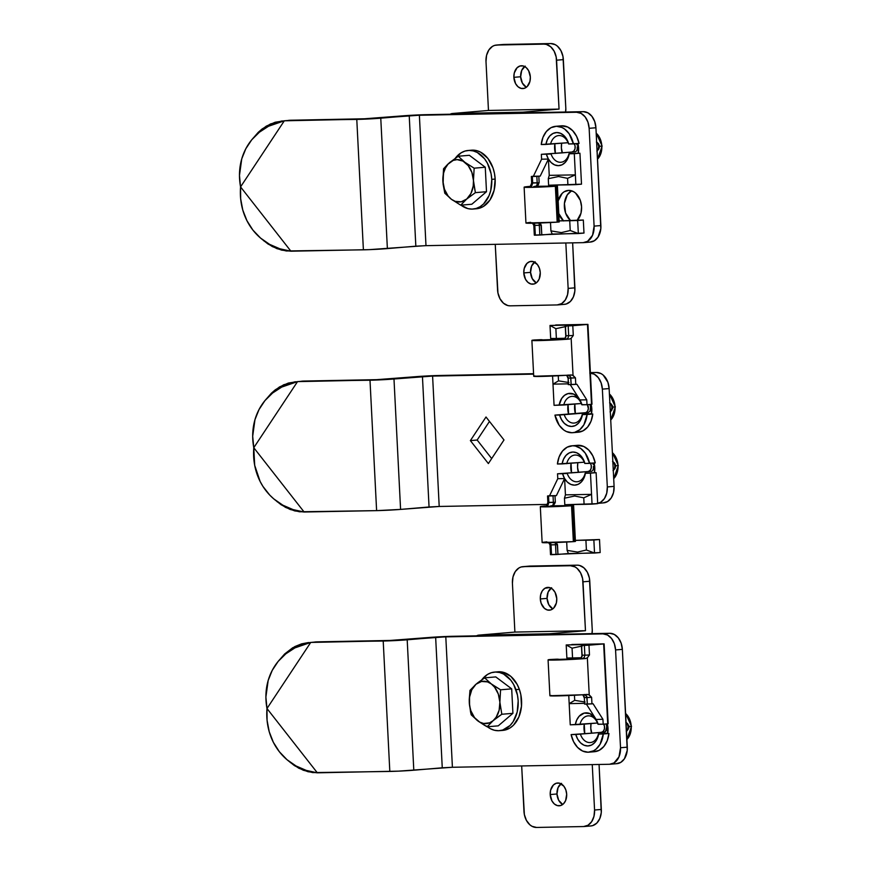 <?xml version="1.0" encoding="UTF-8"?>
<svg xmlns="http://www.w3.org/2000/svg" width="871" height="871" viewBox="0 0 871 871"><rect width="100%" height="100%" fill="white"/><g stroke="black" fill="none" stroke-linecap="round" stroke-linejoin="round"><path stroke-width="1.31" d="M591.126 404.351A16.658 11.987 85.2 0 1 591.496 414.041L591.126 404.351M594.087 463.013A16.658 11.987 85.2 0 1 594.468 472.713L594.087 463.013M281.148 504.766L273.919 499.007A71.302 62.745 130.3 0 1 253.777 447.716L252.688 436.229L254.963 419.67L259.014 409.577L264.958 400.595L272.601 393.017L281.725 387.072L297.534 381.618L253.777 447.716L297.534 381.618L304.306 381.041A65.325 47.023 -94.8 0 0 302.095 381.15L370.001 380.224L376.61 510.635L299.515 511.789L290.13 509.459L281.148 504.766M276.913 501.544L285.568 507.401L294.823 510.939L304.131 512.017L253.777 447.716L254.691 465.31L260.135 481.478L262.9 486.345L269.738 495.076L273.766 498.876L282.835 505.18L293.07 509.6L304.131 512.017L376.61 510.635L370.001 380.224A16.985 0.555 177.1 0 0 393.986 378.994L400.584 509.404L376.61 510.635A16.985 0.555 -2.9 0 0 400.584 509.404L429.055 506.987L422.446 376.588L429.055 506.987L439.202 506.465L400.584 509.404L393.986 378.994L432.593 376.065L439.202 506.465L547.358 504.396L439.202 506.465L432.593 376.065L533.596 374.127L430.23 376.13L378.776 379.93L297.534 381.618L288.345 383.055L279.46 386.964L271.414 393.18L275.323 389.783L283.815 384.721L295.345 381.727M273.919 499.007A71.302 62.745 130.3 0 0 304.131 512.017L253.777 447.716A71.302 61.101 39.3 0 1 264.904 400.649A71.302 61.101 39.3 0 1 297.534 381.618L376.773 379.658L304.306 381.041A65.325 47.023 -94.8 0 0 301.562 381.204M376.773 379.658L433.791 375.651L533.575 373.692L439.365 375.488A16.985 0.555 177.1 0 0 415.391 376.718L376.773 379.658M590.375 372.603L596.548 372.483L590.375 372.603M607.316 486.933L606.728 493.193L604.452 498.528L600.816 502.132L597.669 503.34A16.331 11.759 85.2 0 0 607.316 486.933L602.362 389.13L607.316 486.933L614.088 486.366L609.134 388.553L614.088 486.366L607.316 486.933M589.765 373.06L594.327 374.214L598.323 377.676L601.142 382.913L602.362 389.13L609.134 388.553L607.925 382.336L603.222 375.107L601.11 373.637L596.548 372.483A16.331 11.759 -94.8 0 1 609.134 388.553L602.362 389.13A16.331 11.759 85.2 0 0 590.396 373.071M503.993 439.964L486.007 417.002L470.384 440.606L488.37 463.568L503.993 439.964L488.37 463.568L470.384 440.606L477.166 440.029L489.48 421.433L477.166 440.029L491.68 458.571L477.166 440.029L470.384 440.606L486.007 417.002L503.993 439.964M568.077 404.634L568.6 414.269A16.658 11.987 85.2 0 1 568.077 404.634M571.049 463.318L571.572 472.953A16.658 11.987 85.2 0 1 571.049 463.318M603.146 502.883L607.588 501.554L611.224 497.951L613.511 492.616L614.088 486.366A16.331 11.759 -94.8 0 1 603.701 502.861L596.929 503.427M575.383 413.692L574.849 404.068A16.658 11.987 -94.8 0 0 575.383 413.692M590.19 462.958L591.246 465.375L591.191 468.217L590.059 470.525L588.219 471.505L591.638 471.298L557.527 473.791L557.778 478.691L564.604 478.56L556.395 495.621L553.031 495.849L553.368 502.371L555.339 502.262L555.001 495.741L556.395 495.621L564.604 478.56L565.431 494.859L564.462 498.212L564.8 504.734L597.691 503.656L596.123 472.692L597.691 503.656L592.04 504.135L590.473 473.171L596.123 472.692L585.192 473.116A13.392 9.635 85.2 0 1 577.103 481.75A13.392 9.635 85.2 0 1 567.239 473.465L557.527 473.791L557.778 478.691L564.604 478.56L565.431 494.859L591.551 494.358L583.755 497.842L584.093 504.363A91.988 3.005 -2.9 0 0 564.8 504.734L564.462 498.212L574.686 496.013L583.755 497.842L584.093 504.363L592.04 504.135L590.473 473.171L585.421 473.258L583.984 477.994L581.523 481.783L578.29 484.254L574.599 485.147L570.821 484.396L567.337 482.055L564.495 478.364L562.579 473.704L557.527 473.791L578.594 472.354L577.571 467.477L577.821 462.741A16.658 11.987 -94.8 0 0 578.355 472.376L588.219 471.505A4.899 3.397 88.9 0 0 591.137 468.467A4.899 3.397 88.9 0 0 590.451 463.318M271.414 393.18L264.904 400.649M607.305 723.845A16.658 11.987 85.2 0 1 607.686 733.524L607.316 723.845M294.365 765.576L287.125 759.817A71.302 62.745 130.3 0 1 266.983 708.526L265.895 697.04L268.17 680.48L272.231 670.376L278.165 661.405L285.819 653.827L294.931 647.882L310.74 642.428L266.983 708.526L310.74 642.428L317.523 641.851A65.325 47.023 -94.8 0 0 315.302 641.96L383.207 641.034L389.816 771.445L312.733 772.599L303.348 770.269L294.365 765.576M616.363 763.693L620.805 762.365L624.442 758.761L627.24 750.356L622.351 649.363L627.305 747.166L620.522 747.743L615.568 649.94L620.522 747.743L618.998 756.834L614.022 762.942L609.58 764.27L452.408 767.275L445.8 636.875L602.982 633.87L607.544 635.024L611.54 638.476L614.36 643.723L615.568 649.94L622.351 649.363L621.132 643.146L618.312 637.91L614.316 634.447L609.754 633.293L452.582 636.298A16.985 0.555 177.1 0 0 428.597 637.528L389.99 640.457L317.523 641.851L391.09 640.435L449.969 636.363L609.754 633.293L444.7 636.897L391.994 640.74L310.74 642.428L301.562 643.865L292.678 647.774L284.632 653.99L294.823 646.576L301.562 643.865L308.563 642.537M610.135 764.237L616.918 763.671A16.331 11.759 -94.8 0 0 627.305 747.166L620.522 747.743A16.331 11.759 85.2 0 1 610.135 764.237A16.331 11.759 85.2 0 1 609.58 764.27L452.408 767.275L398.591 771.14L317.349 772.827L266.983 708.526L267.081 720.361L269.226 731.727L273.352 742.288L279.33 751.695L286.973 759.675L296.053 765.979L306.287 770.41L317.349 772.827L266.983 708.526A71.302 61.101 39.3 0 1 278.121 661.459A71.302 61.101 39.3 0 1 310.74 642.428L317.523 641.851A65.325 47.023 -94.8 0 0 314.769 642.014M413.801 770.214L407.193 639.804L435.652 637.398L442.261 767.797L413.801 770.214L407.193 639.804A16.985 0.555 177.1 0 1 383.207 641.034L389.816 771.445A16.985 0.555 -2.9 0 0 413.801 770.214M584.256 724.128L584.789 733.763A16.658 11.987 85.2 0 1 584.256 724.128M593.772 751.738L599.183 750.345L603.843 746.501L607.229 740.677L608.949 733.502L598.638 734.068L597.201 738.804L594.741 742.593L591.496 745.064L587.805 745.957L584.027 745.206L580.543 742.865L577.713 739.174L575.796 734.503L571.126 734.601L591.801 733.164L590.778 728.287L591.039 723.551A16.658 11.987 -94.8 0 0 591.561 733.186L601.426 732.315A4.899 3.397 88.9 0 0 604.343 729.288A4.899 3.397 88.9 0 0 603.679 724.149M290.119 762.343L298.775 768.211L308.04 771.739L317.349 772.827A71.302 62.745 130.3 0 1 287.125 759.817M284.632 653.99L278.121 661.459M435.652 637.398L445.8 636.875L452.408 767.275L442.261 767.797L435.652 637.398M609.754 633.293L602.982 633.87A16.331 11.759 85.2 0 1 615.568 649.94L622.351 649.363A16.331 11.759 -94.8 0 0 609.754 633.293M577.909 143.519A16.658 11.987 85.2 0 1 578.29 153.231L577.909 143.519M576.95 220.711L580.99 213.166L581.578 206.786L580.347 200.439L575.546 193.068L573.39 191.566L568.741 190.39A16.658 11.987 85.2 0 1 580.685 201.506A16.658 11.987 85.2 0 1 577.484 220.145M267.941 243.956L260.701 238.197A71.302 62.745 130.3 0 1 240.559 186.906L239.471 175.419L241.746 158.86L245.807 148.767L251.741 139.785L259.395 132.207L268.508 126.262L284.316 120.808L240.559 186.906L284.316 120.808L291.099 120.231A65.325 47.023 -94.8 0 0 288.878 120.35L356.783 119.414L363.392 249.825L286.309 250.979L276.924 248.649L267.941 243.956M589.939 242.084L594.381 240.755L598.018 237.141L600.816 228.735L595.927 127.754L600.881 225.556L594.098 226.122L589.144 128.32L594.098 226.122L592.574 235.224L587.598 241.321L583.156 242.65L425.984 245.666L419.376 115.255L576.558 112.25L581.12 113.404L585.116 116.866L587.936 122.103L589.144 128.32L595.927 127.754L594.708 121.526L591.888 116.289L587.892 112.827L583.33 111.673L426.159 114.678A16.985 0.555 177.1 0 0 402.173 115.908L363.566 118.848L291.099 120.231L367.279 118.717L423.546 114.743L583.33 111.673L418.276 115.288L365.57 119.12L284.316 120.808L275.138 122.245L266.254 126.164L258.208 132.37L262.117 128.973L270.598 123.911L282.139 120.917M583.712 242.628L590.494 242.051A16.331 11.759 -94.8 0 0 600.881 225.556L594.098 226.122A16.331 11.759 85.2 0 1 583.712 242.628A16.331 11.759 85.2 0 1 583.156 242.65L424.885 245.687L368.966 249.661L290.925 251.207L240.559 186.906L240.657 198.74L242.802 210.107L246.929 220.668L252.906 230.086L260.549 238.066L269.629 244.37L279.863 248.79L290.925 251.207L240.559 186.906A71.302 61.101 39.3 0 1 251.697 139.85A71.302 61.101 39.3 0 1 284.316 120.808L291.099 120.231A65.325 47.023 -94.8 0 0 288.345 120.394M387.377 248.594L380.769 118.184L409.228 115.778L415.837 246.177L387.377 248.594L380.769 118.184A16.985 0.555 177.1 0 1 356.783 119.414L363.392 249.825A16.985 0.555 -2.9 0 0 387.377 248.594M554.86 143.835L555.393 153.459A16.658 11.987 85.2 0 1 554.86 143.835M568.741 190.39L564.212 191.74L562.209 193.318L558.169 200.874A16.658 11.987 85.2 0 1 568.175 190.422A16.658 11.987 85.2 0 1 568.741 190.39M563.014 220.417A16.658 11.987 85.2 0 1 558.812 213.58L563.613 220.973M574.011 143.465L575.056 145.893L575.012 148.734L573.869 151.031L572.029 152.011L575.459 151.804L541.348 154.309L541.599 159.197L548.414 159.066L540.205 176.127L536.852 176.356L537.178 182.877L539.149 182.768L538.822 176.247L540.205 176.127L548.414 159.066L549.242 175.365L548.284 178.718L548.61 185.24L581.501 184.173L579.934 153.198L581.501 184.173L575.862 184.641L574.294 153.677L579.934 153.198L569.013 153.634A13.392 9.635 85.2 0 1 560.913 162.256A13.392 9.635 85.2 0 1 551.049 153.971L541.348 154.309L541.599 159.197L548.414 159.066L549.242 175.365L575.361 174.864L567.576 178.348L567.903 184.87A91.988 3.005 -2.9 0 0 548.61 185.24L548.284 178.718L558.507 176.519L567.576 178.348L567.903 184.87L575.862 184.641L574.294 153.677L569.242 153.775L567.805 158.5L565.344 162.289L562.1 164.761L558.409 165.664L554.631 164.902L551.147 162.561L548.305 158.881L546.4 154.211L541.348 154.309L562.405 152.861L561.381 147.994L561.643 143.258A16.658 11.987 -94.8 0 0 562.165 152.882L572.029 152.011A4.899 3.397 88.9 0 0 574.947 148.974A4.899 3.397 88.9 0 0 574.272 143.835M570.385 220.396L565.595 213.014L564.419 203.422L567.271 194.854L571.616 190.814A16.658 11.987 -94.8 0 0 564.354 204.456A16.658 11.987 -94.8 0 0 570.255 220.276M263.695 240.734L272.351 246.591L281.616 250.129L290.925 251.207A71.302 62.745 130.3 0 1 260.701 238.197M258.208 132.37L251.697 139.85M409.228 115.778L419.376 115.255L425.984 245.666L415.837 246.177L409.228 115.778M583.33 111.673L576.558 112.25A16.331 11.759 85.2 0 1 589.144 128.32L595.927 127.754A16.331 11.759 -94.8 0 0 583.33 111.673M551.049 588.132A11.432 8.231 -94.8 0 0 547.075 598.377L540.303 598.954A11.432 8.231 85.2 0 1 547.565 587.402A11.432 8.231 85.2 0 1 556.765 598.638L555.056 592.324L552.628 589.221L549.579 587.566L544.854 588.306L542.306 590.832L540.706 594.566L540.303 598.954L541.152 603.309L544.44 608.372L547.5 610.016L550.712 609.95L553.586 608.198L556.362 603.015L556.765 598.638A11.432 8.231 85.2 0 1 549.503 610.179A11.432 8.231 85.2 0 1 540.303 598.954L547.075 598.377A11.432 8.231 -94.8 0 0 552.802 608.873L548.784 604.692L547.075 598.377L548.142 592.008L551.626 587.74M560.957 783.737A11.432 8.231 -94.8 0 0 556.983 793.982L550.211 794.559A11.432 8.231 85.2 0 1 557.484 783.007A11.432 8.231 85.2 0 1 566.683 794.243L565.834 789.888L563.864 786.219L559.487 783.181L556.275 783.236L553.39 785L550.614 790.182L550.211 794.559L551.92 800.874L554.348 803.977L557.407 805.621L560.619 805.555L563.504 803.802L565.617 800.601L566.683 794.243A11.432 8.231 85.2 0 1 559.411 805.784A11.432 8.231 85.2 0 1 550.211 794.559L556.983 793.982A11.432 8.231 -94.8 0 0 562.71 804.488L558.692 800.297L556.983 793.982L558.05 787.613L561.534 783.345M536.569 827.45L583.624 826.546L536.569 827.45L531.996 826.296L529.895 824.826L526.422 820.395L524.364 814.548L521.675 765.957L523.972 811.38A16.331 11.759 85.2 0 0 536.569 827.45M590.396 825.98L592.683 825.621L596.798 823.106L599.814 818.544L601.273 812.632L599.063 764.466L601.338 809.453L594.566 810.019L593.978 816.279L591.703 821.614L588.067 825.218L583.624 826.546A16.331 11.759 85.2 0 0 584.18 826.525A16.331 11.759 85.2 0 0 594.566 810.019L601.338 809.453A16.331 11.759 -94.8 0 1 590.952 825.948L584.18 826.525M591.932 633.925L592.258 630.147A9.799 6.794 -91.1 0 1 591.997 633.631M547.173 634.491A9.799 6.794 -91.1 0 1 549.34 633.783L585.475 630.713L549.34 633.783L478.745 635.133L514.892 632.074L585.475 630.713L583.004 581.817A16.331 11.759 85.2 0 0 570.407 565.736L577.19 565.17A16.331 11.759 -94.8 0 1 589.776 581.24L583.004 581.817L589.776 581.24L592.258 630.147L589.395 578.061L587.337 572.225L583.864 567.794L579.498 565.431L577.19 565.17L530.134 566.063A16.331 11.759 -94.8 0 0 529.579 566.096L522.796 566.673A16.331 11.759 85.2 0 1 523.351 566.64L570.407 565.736L574.98 566.89L577.092 568.36L580.565 572.802L582.612 578.638L585.475 630.713L514.892 632.074L512.42 583.167L512.997 576.907L515.273 571.572L518.92 567.968L521.076 566.999L530.134 566.063M546.781 634.741L549.34 633.783L478.745 635.133A9.799 6.794 88.9 0 0 476.589 635.841M592.258 764.596L594.566 810.019L592.258 764.596M522.796 566.673A16.331 11.759 85.2 0 0 512.42 583.167L514.892 632.074L478.745 635.133L476.187 636.091M524.625 66.512A11.432 8.231 -94.8 0 0 520.651 76.757L513.879 77.334A11.432 8.231 85.2 0 1 521.141 65.782A11.432 8.231 85.2 0 1 530.341 77.018L528.632 70.703L526.204 67.6L523.155 65.956L519.933 66.011L517.058 67.775L514.282 72.957L513.879 77.334L515.588 83.649L518.016 86.752L521.076 88.396L524.288 88.341L527.162 86.577L529.938 81.395L530.341 77.018A11.432 8.231 85.2 0 1 523.079 88.57A11.432 8.231 85.2 0 1 513.879 77.334L520.651 76.757A11.432 8.231 -94.8 0 0 526.378 87.263L522.36 83.072L520.651 76.757L521.718 70.399L525.202 66.12M534.533 262.127A11.432 8.231 -94.8 0 0 530.559 272.362L523.787 272.939A11.432 8.231 85.2 0 1 531.06 261.387A11.432 8.231 85.2 0 1 540.26 272.623L539.41 268.268L537.44 264.599L533.063 261.561L529.851 261.627L526.966 263.38L524.19 268.562L523.787 272.939L525.496 279.253L527.924 282.356L530.983 284L534.195 283.946L537.08 282.182L539.193 278.992L540.26 272.623A11.432 8.231 85.2 0 1 532.987 284.175A11.432 8.231 85.2 0 1 523.787 272.939L530.559 272.362A11.432 8.231 -94.8 0 0 536.286 282.868L532.268 278.676L530.559 272.362L531.626 266.003L535.11 261.725M510.145 305.83L557.2 304.937L510.145 305.83L507.837 305.569L503.471 303.206L499.998 298.775L497.94 292.939L495.251 244.337L497.548 289.76A16.331 11.759 85.2 0 0 510.145 305.83M563.973 304.36L566.259 304.001L570.374 301.486L573.39 296.924L574.849 291.012L572.639 242.857L574.914 287.833L568.142 288.41L567.554 294.659L565.279 299.994L561.643 303.609L557.2 304.937A16.331 11.759 85.2 0 0 557.756 304.904A16.331 11.759 85.2 0 0 568.142 288.41L574.914 287.833A16.331 11.759 -94.8 0 1 564.528 304.327L557.756 304.904M565.508 112.315L565.834 108.527A9.799 6.794 -91.1 0 1 565.573 112.011M520.749 112.871A9.799 6.794 -91.1 0 1 522.916 112.163L559.051 109.104L522.916 112.163L452.321 113.513L488.468 110.454L559.051 109.104L556.58 60.197A16.331 11.759 85.2 0 0 543.983 44.127L550.766 43.55A16.331 11.759 -94.8 0 1 563.352 59.62L556.58 60.197L563.352 59.62L565.834 108.527L562.971 56.452L560.913 50.605L557.44 46.174L555.328 44.704L550.766 43.55L503.71 44.454A16.331 11.759 -94.8 0 0 503.155 44.475L496.372 45.052A16.331 11.759 85.2 0 1 496.927 45.02L543.983 44.127L546.302 44.388L550.668 46.751L554.141 51.182L556.188 57.029L559.051 109.104L488.468 110.454L485.996 61.547L486.573 55.298L488.849 49.963L492.496 46.348L494.652 45.379L503.71 44.454M520.357 113.132L522.916 112.163L452.321 113.513A9.799 6.794 88.9 0 0 450.165 114.221M565.834 242.987L568.142 288.41L565.834 242.987M496.372 45.052A16.331 11.759 85.2 0 0 485.996 61.547L488.468 110.454L452.321 113.513L449.763 114.482M499.497 730.671L502.883 730.388A29.396 21.154 -94.8 0 0 519.345 689.331L515.948 689.625A29.396 21.154 85.2 0 1 499.497 730.671A29.396 21.154 85.2 0 1 487.412 726.773M486.595 726.098L490.395 728.711L494.456 730.268L498.626 730.715L502.719 730.04L510.112 725.456L513.117 721.721L517.189 712.075L518.18 700.807L517.461 695.091L513.716 684.606L510.842 680.229L503.623 674.056L499.562 672.499L495.403 672.042L491.309 672.717L487.422 674.492L481.75 679.837A29.396 21.154 85.2 0 1 494.532 672.096A29.396 21.154 85.2 0 1 515.948 689.625L519.345 689.331L517.102 684.312L510.82 676.375L502.948 672.205L497.853 671.813M502.012 730.431L506.105 729.756L509.992 727.982L513.498 725.173L518.898 716.92L521.479 706.25L520.847 694.808L519.345 689.331A29.396 21.154 -94.8 0 0 497.918 671.802L494.532 672.096M498.256 725.848L512.921 713.327L511.691 688.852L495.773 676.909L511.691 688.852L500.575 689.799L491.309 683.931L484.657 677.856L495.773 676.909L484.657 677.856L476.012 684.225L469.981 690.376L469.295 702.723L471.222 714.851L477.874 720.927L487.139 726.795L498.256 725.848L487.139 726.795L493.16 720.644L501.816 714.264L512.921 713.327L498.256 725.848M511.691 688.852L512.921 713.327L501.816 714.264L499.878 702.146L500.575 689.799L511.691 688.852M470.536 711.912L471.222 714.851L477.874 720.927A21.231 15.286 85.2 0 1 469.295 702.723L470.536 711.912M484.635 725.369L487.139 726.795L493.16 720.644A21.231 15.286 85.2 0 1 477.874 720.927L484.635 725.369M499.464 715.853L501.816 714.264L499.878 702.146A21.231 15.286 85.2 0 1 493.16 720.644L499.464 715.853M493.422 685.444L491.309 683.931A21.231 15.286 85.2 0 1 499.878 702.146L500.575 689.799L493.422 685.444M477.972 682.624L476.012 684.225A21.231 15.286 85.2 0 1 491.309 683.931L484.657 677.856L477.972 682.624M469.229 699.631L469.295 702.723A21.231 15.286 85.2 0 1 476.012 684.225L469.981 690.376L469.229 699.631M476.012 684.225L471.799 689.767L469.534 697.236L469.567 705.488L470.873 710.812L474.532 717.628L479.725 722.124L483.655 723.485L489.578 722.832L493.16 720.644L496.165 717.214L499.127 710.268L499.878 702.146L498.31 694.056L494.641 687.241L491.309 683.931L487.51 681.884L481.521 681.46L476.012 684.225M471.832 204.239L486.497 191.707L485.267 167.232L469.349 155.299L485.267 167.232L486.497 191.707L471.832 204.239L460.715 205.175L471.832 204.239M444.798 193.231L451.45 199.317L460.715 205.175L466.736 199.024L475.392 192.643L486.497 191.707L475.392 192.643L473.454 180.526L474.151 168.179L485.267 167.232L474.151 168.179L464.885 162.322L458.233 156.236L469.349 155.299L458.233 156.236L447.814 164.194L443.557 168.767L443.11 184.195L444.798 193.231L451.45 199.317A21.231 15.286 85.2 0 1 442.871 181.114A21.231 15.286 85.2 0 1 449.588 162.616A21.231 15.286 85.2 0 1 464.885 162.322A21.231 15.286 85.2 0 1 473.454 180.526L474.151 168.179L464.885 162.322L458.233 156.236L449.588 162.616L443.557 168.767L442.871 181.114L444.798 193.231M464.962 200.613L466.736 199.024A21.231 15.286 85.2 0 1 451.45 199.317L460.715 205.175L464.962 200.613M473.704 183.607L473.454 180.526A21.231 15.286 85.2 0 1 466.736 199.024L475.392 192.643L473.704 183.607M466.736 199.024L470.95 193.482L473.214 186.024L473.454 180.526L471.886 172.436L468.217 165.632L463.024 161.124L457.09 159.622L453.17 160.427L447.999 164.184L445.375 168.147L443.622 172.981L442.871 181.114L444.45 189.192L448.108 196.008L451.45 199.317L455.239 201.364L461.227 201.789L466.736 199.024M473.073 209.051L476.459 208.768A29.396 21.154 -94.8 0 0 495.153 179.067L491.767 179.361A29.396 21.154 85.2 0 1 473.073 209.051A29.396 21.154 85.2 0 1 460.988 205.153L467.912 208.615L472.071 209.105L476.176 208.463L480.063 206.721L483.59 203.934L489.023 195.725L490.721 190.618L491.767 179.361L491.07 173.645L487.368 163.127L484.516 158.729L477.319 152.501L473.258 150.912L469.099 150.422L464.994 151.064L461.107 152.817L455.326 158.217A29.396 21.154 85.2 0 1 468.108 150.476A29.396 21.154 85.2 0 1 491.767 179.361L495.153 179.067L494.456 173.351L492.975 167.874L487.902 158.446L480.705 152.218L476.655 150.618L471.418 150.193M475.468 208.822L479.562 208.18L483.449 206.427L490.003 199.938L494.107 190.335L495.153 179.067A29.396 21.154 -94.8 0 0 471.494 150.193L468.108 150.476M626.913 739.49A15.732 11.323 -94.8 0 0 631.225 726.392L631.225 726.392A15.732 11.323 85.2 0 1 627.98 738.249M550.08 659.499L556.623 659.195L550.08 659.499M584.572 704.051L593.075 703.768L602.939 719.304L603.189 724.193L598.137 724.291A16.593 11.944 85.2 0 0 596.102 719.413L597.909 724.149A13.392 9.635 -94.8 0 0 588.502 715.842A13.392 9.635 -94.8 0 0 579.955 724.498L570.244 724.824L569.177 703.637L574.708 700.338L585.127 702.048L574.708 700.338L569.177 703.637L584.376 703.343L569.177 703.637L568.763 695.526L570.244 724.824L597.484 723.006L579.955 724.498A13.392 9.635 85.2 0 1 588.056 715.864A13.392 9.635 85.2 0 1 597.909 724.149L603.189 724.193L602.939 719.304L596.123 719.435L586.379 704.095L596.123 719.435L602.939 719.304L593.075 703.768L591.953 703.866L591.616 697.344L589.232 694.895L587.348 657.801L589.471 654.959L588.981 645.182L581.447 645.389L592.324 644.453L571.855 644.475L604.115 643.876L588.981 645.182L603.657 643.941L607.708 723.812L603.189 724.193L607.708 723.812L604.115 643.876L608.165 723.747M606.183 724.422L606.434 725.238L606.183 724.422M606.597 726.142L606.684 727.1L606.597 726.142M588.894 752.185L594.545 751.706A22.864 16.451 -94.8 0 0 608.949 733.502L603.298 733.981A22.864 16.451 85.2 0 1 588.894 752.185A22.864 16.451 85.2 0 1 571.126 734.601L573.575 741.689L577.549 747.383L582.59 751.031L588.121 752.217L593.532 750.824L595.993 749.18L600.075 744.28L603.298 733.981L598.638 734.068A16.593 11.944 85.2 0 1 587.805 745.957A16.593 11.944 85.2 0 1 575.796 734.503L604.855 732.108L606.194 730.627L606.684 727.1L607.893 726.991L606.684 727.1L605.399 731.771L601.426 732.315L603.265 731.324L604.409 729.027L604.452 726.185L603.407 723.757M626.565 731.292L628.187 729.343L626.565 731.292M628.786 728.102L629.004 726.61L628.786 728.102M631.225 726.392L629.004 726.61L631.225 726.392A15.732 11.323 -94.8 0 0 625.596 713.491A15.732 11.323 85.2 0 1 631.225 726.392M572.062 648.176L582.285 645.977L572.062 648.176L566.204 644.954L566.869 657.997L572.552 657.953L572.062 648.176L572.552 657.953L580.935 657.757A91.988 3.005 -2.9 0 0 572.552 657.953L566.869 657.997L566.204 644.954L572.062 648.176M574.708 700.338L574.446 695.254L574.708 700.338M575.296 724.726L576.733 720.001L579.193 716.212L584.245 713.088L589.907 713.599L595.437 718.357A16.593 11.944 85.2 0 0 583.679 713.24A16.593 11.944 85.2 0 0 575.296 724.726M604.115 643.876L566.204 644.954L592.324 644.453L581.436 645.4L581.937 655.177L581.676 645.411L584.365 645.422L584.866 655.199L589.471 654.959L588.981 645.182L584.365 645.422L584.866 655.199L582.176 655.188L581.436 645.4M628.633 725.173L629.004 726.61L628.633 725.173M626.118 722.375L627.915 724.03L626.118 722.375M626.053 722.495A4.899 3.397 -91.1 0 1 628.1 726.686A4.899 3.397 -91.1 0 1 626.489 731.183M598.638 734.068L607.751 733.142L598.638 734.068M580.445 734.275A13.392 9.635 -94.8 0 0 589.863 742.582A13.392 9.635 -94.8 0 0 598.41 733.926A13.392 9.635 85.2 0 1 590.309 742.549A13.392 9.635 85.2 0 1 580.445 734.275M558.159 659.238L557.538 659.412L558.159 659.238M584.539 697.497L584.321 697.573A3.266 2.787 90.2 0 0 582.634 694.764A3.266 2.787 -89.8 0 1 584.321 697.573L584.648 704.095L584.321 697.573L587.01 697.584L586.749 696.343L587.337 704.106L584.648 704.095L584.321 697.573L591.616 697.344L587.01 697.584L587.337 704.106L591.953 703.866L591.616 697.344L588.622 694.59L549.895 695.744A22.864 0.751 -2.9 0 0 563.091 695.755A22.864 0.751 -2.9 0 0 587.392 694.427L589.232 694.895L587.348 657.801L585.573 658.563L557.538 659.412L585.573 658.563A22.864 0.751 177.1 0 1 561.272 659.891A22.864 0.751 177.1 0 1 548.077 659.891A22.864 0.751 177.1 0 1 549.351 659.576L548.414 659.739M581.447 657.072L582.176 655.188A3.266 2.787 -89.8 0 1 579.553 658.65A3.266 2.787 90.2 0 0 582.176 655.188L584.866 655.199L584.223 657.561L582.427 658.661L584.223 657.561L584.866 655.199L589.471 654.959L587.348 657.801L585.573 658.563L548.077 659.88L549.895 695.744L551.169 695.439M556.623 659.195L558.3 659.195L556.623 659.195M625.781 722.342L627.392 724.019L628.1 726.686L627.664 729.452L626.238 731.379M586.749 696.343L584.245 694.514L586.749 696.343M583.026 695.298L582.394 694.808M579.313 658.65L580.532 658.138M596.2 133.187A15.732 11.323 85.2 0 1 601.828 146.088L601.828 146.088A15.732 11.323 -94.8 0 0 596.2 133.187M525.942 223.03L557.179 222.149L555.36 186.285A22.864 0.751 177.1 0 1 524.124 187.167L525.942 223.03A22.864 0.751 -2.9 0 0 557.179 222.149L559.236 221.942L557.418 186.078L556.515 186.198L558.322 222.061L559.215 221.953M524.124 187.167A22.864 0.751 177.1 0 1 528.882 186.47L524.407 187.276L531.179 187.352L557.418 186.078M577.288 146.796L578.496 146.698L577.288 146.796L577.223 148.701L577.288 146.796M577.059 149.562L577.223 148.701L577.059 149.562M576.45 150.977L576.798 150.335L576.45 150.977M575.459 151.804L576.003 151.478L575.459 151.804M599.607 146.306L601.828 146.088L599.607 146.306L598.791 149.05L597.103 151.064L598.791 149.05L599.607 146.306L598.519 143.737L599.607 146.306M596.722 142.071L598.519 143.737L596.722 142.071M535.23 235.039L583.984 233.069L578.333 233.548L577.669 220.505L569.721 220.733L570.222 230.51L561.349 232.601L550.918 230.88L550.505 222.53L550.918 230.88L552.214 234.049L541.795 234.93L541.011 224.653M559.182 220.896A91.988 3.005 177.1 0 1 569.721 220.733L570.222 230.51L578.333 233.548L577.669 220.505L583.32 220.025L583.984 233.069L583.32 220.025L559.182 220.896M555.404 185.077L555.458 186.046L555.404 185.077M540.728 224.185L540.118 223.324M532.584 182.877L539.149 182.768L538.822 176.247L532.344 176.508L536.852 176.356L537.178 182.877A3.266 1.59 -91.9 0 1 535.763 186.318L556.95 186.046L533.585 186.688L537.298 185.795L537.342 186.808L538.681 183.825M597.517 159.186A15.732 11.323 -94.8 0 0 601.828 146.088A15.732 11.323 85.2 0 1 598.584 157.956M576.787 144.118L577.027 144.934L576.787 144.118M555.644 126.317A22.864 16.451 85.2 0 1 573.412 143.9L579.063 143.421A22.864 16.451 -94.8 0 0 561.283 125.838L555.644 126.317A22.864 16.451 85.2 0 0 541.239 144.521L545.899 144.434A16.593 11.944 85.2 0 1 556.732 132.544A16.593 11.944 85.2 0 1 568.741 143.987L573.412 143.9L569.144 133.753L564.571 129.006L561.947 127.471L556.417 126.284L551.005 127.678L546.346 131.521L542.96 137.346L541.239 144.521L568.088 142.713L545.899 144.434L547.336 139.698L549.797 135.909L553.041 133.437L556.732 132.544L560.51 133.296L563.994 135.636L566.825 139.327L568.741 143.987L579.063 143.421L576.613 136.333L572.639 130.639L567.598 126.992L561.24 125.849M596.657 142.202A4.899 3.397 -91.1 0 1 598.704 146.382A4.899 3.397 -91.1 0 1 597.092 150.879M568.513 143.846A13.392 9.635 -94.8 0 0 559.106 135.549A13.392 9.635 -94.8 0 0 550.559 144.194A13.392 9.635 85.2 0 1 558.649 135.571A13.392 9.635 85.2 0 1 568.513 143.846M541.599 159.197L533.39 176.258L532.257 176.356L533.39 176.258L541.599 159.197M532.105 183.661L530.461 185.708M532.987 223.303L534.729 225.262L533.825 225.382L539.323 225.262L539.824 235.039L535.317 235.192L534.827 225.404L533.825 225.382L534.315 235.159L535.317 235.192L534.609 224.174L534.827 225.404L539.323 225.262L539.824 235.039L541.795 234.93L541.294 225.154L539.323 225.262A3.266 1.59 88.1 0 0 538.779 223.052A3.266 1.59 -91.9 0 1 539.323 225.262L541.294 225.154L539.78 222.954M528.882 186.47L530.951 186.47L528.882 186.47M536.22 186.296L535.763 186.318A3.266 1.59 88.1 0 0 537.178 182.877L532.682 183.03L532.344 176.508L531.343 176.475L532.257 176.356L531.343 176.475L531.68 182.997L532.682 183.03L532.344 176.508L531.343 176.475M530.7 222.334L526.269 222.889M546.4 154.211L551.049 153.971A13.392 9.635 -94.8 0 0 560.467 162.278A13.392 9.635 -94.8 0 0 569.013 153.634L569.242 153.775A16.593 11.944 85.2 0 1 558.409 165.664A16.593 11.944 85.2 0 1 546.4 154.211M540.205 176.127L533.39 176.258L540.205 176.127M596.385 142.049L597.996 143.715L598.704 146.382L598.268 149.148L596.842 151.086M567.576 178.348L575.361 174.864L549.242 175.365L548.284 178.718L558.507 176.519L567.576 178.348M570.222 230.51L561.349 232.601L550.918 230.88L552.214 234.049L578.333 233.548L570.222 230.51M557.179 222.149L558.322 222.061L556.515 186.198L555.36 186.285L557.179 222.149M532.682 183.03L531.658 186.154L532.682 183.03M539.149 182.768L536.449 186.252M534.141 223.15L534.609 224.174L534.141 223.15M610.723 419.996A15.732 11.323 -94.8 0 0 615.046 406.899L615.046 406.899A15.732 11.323 85.2 0 1 611.801 418.766M533.89 340.006L540.434 339.701L533.89 340.006M568.382 384.557L576.896 384.274L586.76 399.811L587.01 404.699L581.959 404.797A16.593 11.944 85.2 0 0 579.923 399.92L581.73 404.656A13.392 9.635 -94.8 0 0 572.323 396.359A13.392 9.635 -94.8 0 0 563.766 405.004L554.065 405.331L552.987 384.144L558.518 380.845L568.948 382.565L558.518 380.845L552.987 384.144L568.197 383.85L552.987 384.144L552.584 376.043L554.065 405.331L581.295 403.513L563.766 405.004A13.392 9.635 85.2 0 1 571.866 396.381A13.392 9.635 85.2 0 1 581.73 404.656L587.01 404.699L586.76 399.811L579.934 399.941L570.2 384.612L579.934 399.941L586.76 399.811L576.896 384.274L575.764 384.372L575.437 377.851L573.042 375.401L571.158 338.307L573.292 335.477L572.791 325.689L565.268 325.896L576.134 324.959L555.665 324.981L587.936 324.382L572.791 325.689L587.479 324.448L591.518 404.318L587.01 404.699L591.518 404.318L587.936 324.393L591.975 404.264M589.994 404.928L590.244 405.744L589.994 404.928M590.418 406.648L590.505 407.606L590.418 406.648M577.582 432.256L582.993 430.851L587.653 427.019L591.039 421.183L592.77 414.008L582.449 414.585L581.011 419.31L578.551 423.099L575.317 425.571L571.626 426.474L567.848 425.712L564.364 423.371L561.523 419.68L559.607 415.021L588.034 412.767L590.015 411.145L590.505 407.606L591.703 407.508L590.505 407.606L590.015 411.145L588.034 412.767L554.947 415.108L585.247 412.821A4.899 3.397 88.9 0 0 588.154 409.795A4.899 3.397 88.9 0 0 587.49 404.667M610.386 411.809L611.997 409.86L610.386 411.809M612.607 408.608L612.814 407.116L612.607 408.608M615.046 406.899L612.814 407.116L615.046 406.899A15.732 11.323 -94.8 0 0 609.406 393.997A15.732 11.323 85.2 0 1 615.046 406.899M555.872 328.683L566.106 326.483L555.872 328.683L550.015 325.46L550.679 338.503L556.373 338.471L555.872 328.683L556.373 338.471L564.756 338.264A91.988 3.005 -2.9 0 0 556.373 338.471L550.679 338.503L550.015 325.46L555.872 328.683M558.518 380.845L558.257 375.76L558.518 380.845M559.117 405.233L561.664 398.472L564.55 395.303L568.066 393.594L573.717 394.106L579.248 398.864A16.593 11.944 85.2 0 0 567.489 393.746A16.593 11.944 85.2 0 0 559.117 405.233M587.936 324.393L550.015 325.46L576.134 324.959L565.257 325.906L565.747 335.683L565.497 325.917L568.186 325.928L568.676 335.705L573.292 335.477L572.791 325.689L568.186 325.928L568.676 335.705L565.987 335.705L565.257 325.906M612.455 405.679L612.814 407.116L612.455 405.679M609.929 402.881L611.725 404.547L609.929 402.881M609.863 403.012A4.899 3.397 -91.1 0 1 611.91 407.193A4.899 3.397 -91.1 0 1 610.31 411.689M582.449 414.585L591.561 413.649L582.449 414.585A16.593 11.944 85.2 0 1 571.626 426.474A16.593 11.944 85.2 0 1 559.607 415.021L554.947 415.108L559.215 425.266L563.777 430.002L566.4 431.537L571.942 432.735L574.697 432.354L579.803 429.697L583.886 424.787L587.119 414.487L582.449 414.585M572.715 432.691L578.366 432.212A22.864 16.451 -94.8 0 0 592.77 414.008L587.119 414.487A22.864 16.451 85.2 0 1 572.715 432.691A22.864 16.451 85.2 0 1 554.947 415.108L585.9 412.669L587.566 411.188L588.371 408.608L587.217 404.275M564.266 414.781A13.392 9.635 -94.8 0 0 573.673 423.088A13.392 9.635 -94.8 0 0 582.22 414.444A13.392 9.635 85.2 0 1 574.131 423.066A13.392 9.635 85.2 0 1 564.266 414.781M541.969 339.755L541.348 339.919L541.969 339.755M568.349 378.003L568.142 378.079A3.266 2.787 90.2 0 0 566.444 375.27A3.266 2.787 -89.8 0 1 568.142 378.079L568.23 384.59L568.142 378.079L570.821 378.09L570.559 376.86L571.158 384.612L568.469 384.601L568.142 378.079L575.437 377.851L570.821 378.09L571.158 384.612L575.764 384.372L575.437 377.851L572.432 375.107L533.705 376.25A22.864 0.751 -2.9 0 0 546.901 376.272A22.864 0.751 -2.9 0 0 571.213 374.933L573.042 375.401L571.158 338.307L569.394 339.069L541.348 339.919L569.394 339.069A22.864 0.751 177.1 0 1 545.083 340.409A22.864 0.751 177.1 0 1 531.887 340.398A22.864 0.751 177.1 0 1 533.172 340.082L532.235 340.245M565.257 337.578L565.987 335.705A3.266 2.787 -89.8 0 1 563.374 339.157A3.266 2.787 90.2 0 0 565.987 335.705L568.676 335.705L568.034 338.079L566.237 339.167L568.034 338.079L568.676 335.705L573.292 335.477L571.158 338.307L569.394 339.069L531.887 340.387L533.705 376.261L534.979 375.945M540.434 339.701L542.121 339.712L540.434 339.701M609.591 402.859L611.202 404.525L611.91 407.193L611.486 409.958L610.048 411.885M570.559 376.86L568.055 375.031L570.559 376.86M566.836 375.815L566.204 375.325M563.123 339.157L564.354 338.645M612.378 452.68A15.732 11.323 85.2 0 1 618.018 465.582L618.018 465.582A15.732 11.323 -94.8 0 0 612.378 452.68M542.132 542.513L573.358 541.642L571.539 505.779A22.864 0.751 177.1 0 1 540.314 506.661L542.132 542.524A22.864 0.751 -2.9 0 0 573.358 541.642L575.426 541.435L573.608 505.572L572.693 505.692L574.512 541.555L575.404 541.446M548.774 502.371L555.339 502.262L555.001 495.741L548.534 495.991L553.031 495.849L553.368 502.371A3.266 1.59 -91.9 0 1 551.942 505.801L573.608 505.572L549.775 506.182L553.477 505.289L554.871 503.318M593.478 466.29L594.675 466.181L593.478 466.29L593.401 468.184L593.478 466.29M593.238 469.055L593.401 468.184L593.238 469.055M592.639 470.471L592.988 469.828L592.639 470.471M591.638 471.298L592.182 470.961L591.638 471.298M615.786 465.8L618.018 465.582L615.786 465.8L614.97 468.544L613.293 470.558L614.97 468.544L615.786 465.8L614.697 463.22L615.786 465.8M612.901 461.565L614.697 463.22L612.901 461.565M551.408 554.533L600.163 552.562L594.523 553.041L593.859 539.998L585.911 540.227L586.401 550.004L577.527 552.083L567.108 550.374L566.683 542.023L567.108 550.374L568.404 553.542L557.973 554.424L557.2 544.146M575.372 540.379A91.988 3.005 177.1 0 1 585.911 540.227L586.401 550.004L594.523 553.041L593.859 539.998L599.509 539.519L600.163 552.562L599.509 539.519L575.372 540.379M571.594 504.559L571.637 505.539L571.594 504.559M556.917 543.667L556.297 542.807M553.531 506.301L553.477 505.289L553.531 506.301M613.696 478.68A15.732 11.323 -94.8 0 0 618.018 465.582A15.732 11.323 85.2 0 1 614.774 477.439M592.966 463.612L593.216 464.428L592.966 463.612M571.822 445.81A22.864 16.451 85.2 0 1 589.591 463.394L595.241 462.915A22.864 16.451 -94.8 0 0 577.473 445.331L571.822 445.81A22.864 16.451 85.2 0 0 557.418 464.003L562.089 463.916A16.593 11.944 85.2 0 1 572.911 452.027A16.593 11.944 85.2 0 1 584.931 463.481L589.591 463.394L585.323 453.236L580.761 448.5L575.393 446.039L572.595 445.767L567.195 447.171L562.535 451.004L559.149 456.84L557.418 464.003L584.267 462.196L562.089 463.916L563.526 459.191L565.987 455.402L569.22 452.931L572.911 452.027L576.689 452.789L580.173 455.13L583.015 458.81L584.931 463.481L595.241 462.915L592.792 455.827L588.829 450.133L583.788 446.485L577.419 445.331M612.836 461.695A4.899 3.397 -91.1 0 1 614.882 465.876A4.899 3.397 -91.1 0 1 613.282 470.373M584.702 463.339A13.392 9.635 -94.8 0 0 575.296 455.032A13.392 9.635 -94.8 0 0 566.738 463.688A13.392 9.635 85.2 0 1 574.838 455.065A13.392 9.635 85.2 0 1 584.702 463.339M557.778 478.691L549.568 495.751L548.436 495.849L549.568 495.751L557.778 478.691M548.284 503.155L546.65 505.202M549.176 542.796L550.918 544.745L550.004 544.865L555.513 544.745L556.003 554.533L551.506 554.675L551.016 544.898L550.004 544.876L550.505 554.653L551.506 554.675L550.799 543.656L551.016 544.898L555.513 544.745L556.003 554.533L557.973 554.424L557.484 544.636L555.513 544.745A3.266 1.59 88.1 0 0 554.958 542.546A3.266 1.59 -91.9 0 1 555.513 544.745L557.484 544.636L555.97 542.448M545.072 505.964L540.314 506.661A22.864 0.751 177.1 0 1 545.072 505.964L547.14 505.964L545.072 505.964M552.41 505.79L551.942 505.801A3.266 1.59 88.1 0 0 553.368 502.371L548.861 502.513L548.534 495.991L547.532 495.969L548.436 495.849L547.532 495.969L547.859 502.491L548.861 502.513L548.534 495.991L547.532 495.969M540.314 506.661L573.586 505.583M546.879 541.827L542.459 542.383M562.579 473.704L567.239 473.465A13.392 9.635 -94.8 0 0 576.646 481.772A13.392 9.635 -94.8 0 0 585.192 473.116L585.421 473.258A16.593 11.944 85.2 0 1 574.599 485.147A16.593 11.944 85.2 0 1 562.579 473.704M556.395 495.621L549.568 495.751L556.395 495.621M612.563 461.532L614.175 463.209L614.882 465.876L614.458 468.642L613.021 470.569M583.755 497.842L591.551 494.358L565.431 494.859L564.462 498.212L574.686 496.013L583.755 497.842M586.401 550.004L577.527 552.083L567.108 550.374L568.404 553.542L594.523 553.041L586.401 550.004M573.358 541.642L574.512 541.555L572.693 505.692L571.539 505.779L573.358 541.642M548.861 502.513L547.837 505.637L548.861 502.513M555.339 502.262L552.639 505.746M550.33 542.644L550.799 543.656L550.33 542.644M626.913 739.588L631.529 726.349L625.585 713.349M584.082 697.562L583.287 695.591M596.189 133.045L602.122 146.045L597.517 159.284M530.689 185.501L531.68 182.997M532.181 222.715L533.825 225.382M610.734 420.094L615.34 406.855L609.406 393.855M567.903 378.068L567.108 376.098M612.378 452.539L618.312 465.539L613.707 478.778M546.879 504.995L547.859 502.491M548.371 542.208L550.004 544.865"/></g></svg>
